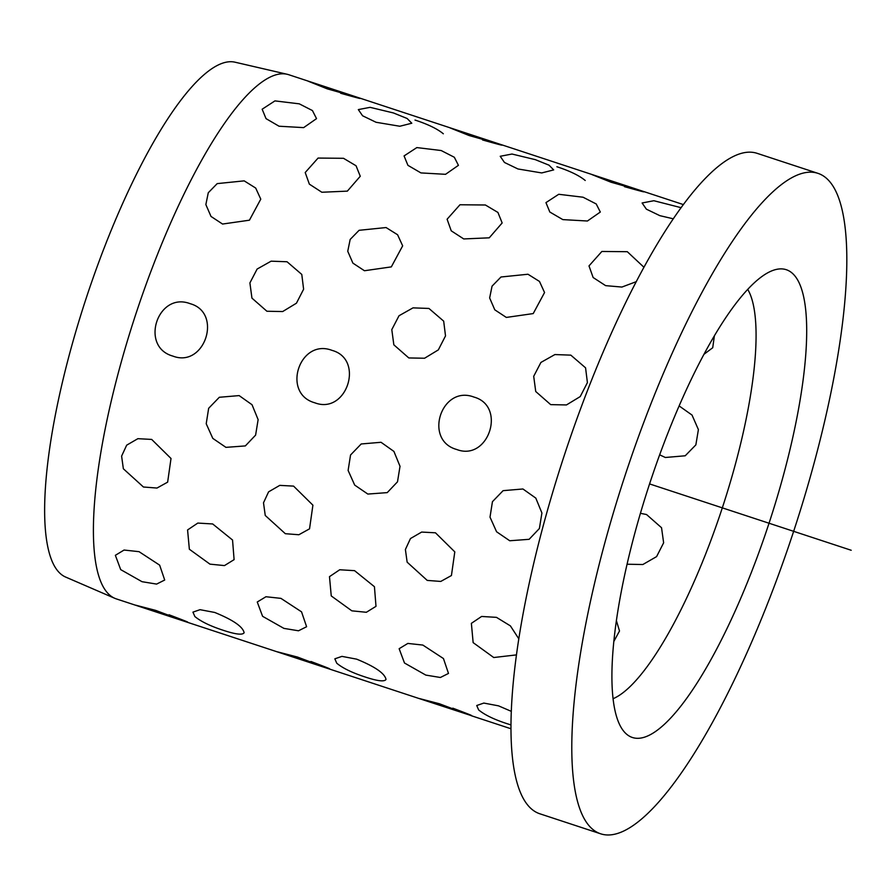 <?xml version="1.0" encoding="UTF-8"?>
<svg xmlns="http://www.w3.org/2000/svg" width="896" height="896" viewBox="0 0 896 896"><rect width="100%" height="100%" fill="white"/><g stroke="black" fill="none" stroke-linecap="round" stroke-linejoin="round"><path stroke-width="1.34" d="M683.424 204.602L288.781 74.726A275.901 70.482 108.2 0 0 287.213 74.29L235.054 62.205A271.074 69.25 108.2 0 0 95.57 270.973A271.074 69.25 108.2 0 0 53.995 565.242A271.074 69.25 108.2 0 0 65.632 577.058L114.766 598.304A275.901 70.482 108.2 0 0 116.29 598.886L136.562 605.55L155.646 610.378L135.722 605.181M287.213 74.29A275.901 70.482 108.2 0 0 145.242 286.776A275.901 70.482 108.2 0 0 102.939 586.286A275.901 70.482 108.2 0 0 114.766 598.304M600.634 833.795L539.829 813.781A347.637 88.805 -71.8 0 1 522.984 797.91A347.637 88.805 -71.8 0 1 577.651 416.763A347.637 88.805 -71.8 0 1 757.165 153.35L817.981 173.354A347.637 88.805 -71.8 0 1 834.814 189.235A347.637 88.805 -71.8 0 1 780.147 570.371A347.637 88.805 -71.8 0 1 600.634 833.795A347.637 88.805 -71.8 0 1 583.8 817.925A347.637 88.805 -71.8 0 1 638.467 436.778A347.637 88.805 -71.8 0 1 817.981 173.354M613.043 698.723A220.718 56.381 108.2 0 0 721.65 509.88A220.718 56.381 108.2 0 0 748.451 290.651A220.718 56.381 108.2 0 0 747.746 289.397M798.19 280.952A246.21 62.888 108.2 0 0 776.261 269.438A246.21 62.888 108.2 0 0 652.893 473.995A246.21 62.888 108.2 0 0 620.424 726.208A246.21 62.888 108.2 0 0 624.131 731.707A246.21 62.888 108.2 0 0 752.942 568.333A246.21 62.888 108.2 0 0 798.19 280.952M365.098 676.973C377.518 681.106 384.485 681.923 386.008 679.437L386.008 679.437C384.843 673.434 375.043 666.669 356.63 659.154L341.936 656.376L334.835 658.829L336.762 663.23C342.765 668.192 352.206 672.773 365.098 676.973C352.206 672.773 342.765 668.192 336.762 663.23L334.835 658.829L341.936 656.376L356.63 659.154C375.043 666.669 384.843 673.434 386.008 679.437C384.485 681.923 377.518 681.106 365.098 676.973M223.205 630.28C235.626 634.402 242.592 635.23 244.115 632.744L244.115 632.744C242.95 626.741 233.15 619.976 214.738 612.461L200.043 609.683L192.942 612.125L194.869 616.538C200.872 621.499 210.314 626.08 223.205 630.28C210.314 626.08 200.872 621.499 194.869 616.538L192.942 612.125L200.043 609.683L214.738 612.461C233.15 619.976 242.95 626.741 244.115 632.744C242.592 635.23 235.626 634.402 223.205 630.28M506.99 723.666L510.933 724.909L506.99 723.666C494.099 719.466 484.658 714.885 478.654 709.934L476.728 705.522L478.654 709.934C484.658 714.885 494.099 719.466 506.99 723.666M419.507 698.578L439.432 703.763C471.229 715.814 485.453 720.496 452.816 708.176C485.453 720.496 471.229 715.814 439.432 703.763L420.358 698.947L136.562 605.55M277.614 651.874L297.539 657.07C329.336 669.122 343.56 673.803 310.923 661.483C343.56 673.803 329.336 669.122 297.539 657.07L278.454 652.254M169.03 614.779C201.667 627.11 187.443 622.429 155.646 610.378C187.443 622.429 201.667 627.11 169.03 614.779M498.523 705.846L483.829 703.069L476.728 705.522L483.829 703.069L498.523 705.846L511.258 711.323L498.523 705.846M659.837 215.656L673.333 218.814L659.837 215.656L646.363 209.16L642.107 202.978L646.363 209.16L659.837 215.656M681.139 207.693L653.878 200.726L642.107 202.978L653.878 200.726L681.139 207.693M517.944 168.963L541.71 172.939L553.683 169.915L549.046 165.189L535.338 159.656L511.986 154.034L500.214 156.285L504.47 162.467L517.944 168.963L541.71 172.939L553.683 169.915L549.046 165.189L535.338 159.656L511.986 154.034L500.214 156.285L504.47 162.467L517.944 168.963M376.051 122.27L399.818 126.246L411.79 123.222L407.154 118.496L393.445 112.952L370.093 107.341L358.322 109.592L362.578 115.774L376.051 122.27L399.818 126.246L411.79 123.222L407.154 118.496L393.445 112.952L370.093 107.341L358.322 109.592L362.578 115.774L376.051 122.27M562.834 219.61L587.429 221.01L600.32 212.038L596.221 203.963L583.061 197.221L558.734 194.286L545.955 202.619L549.819 212.027L562.834 219.61L587.429 221.01L600.32 212.038L596.221 203.963L583.061 197.221L558.734 194.286L545.955 202.619L549.819 212.027L562.834 219.61M420.941 172.917L445.536 174.317L458.427 165.334L454.328 157.259L441.168 150.528L416.842 147.582L404.062 155.926L407.926 165.334L420.941 172.917L445.536 174.317L458.427 165.334L454.328 157.259L441.168 150.528L416.842 147.582L404.062 155.926L407.926 165.334L420.941 172.917M279.048 126.224L303.643 127.624L316.534 118.642L312.435 110.566L299.275 103.835L274.949 100.89L262.158 109.222L266.034 118.642L279.048 126.224L303.643 127.624L316.534 118.642L312.435 110.566L299.275 103.835L274.949 100.89L262.158 109.222L266.034 118.642L279.048 126.224M605.629 285.645L621.914 287.056L636.294 281.658L621.914 287.056L605.629 285.645L593.141 277.525L588.997 265.91L593.141 277.525L605.629 285.645M643.978 267.288L627.301 251.698L601.866 251.462L588.997 265.91L601.866 251.462L627.301 251.698L643.978 267.288M463.736 238.941L489.25 237.821L502.152 222.958L497.941 212.453L485.397 204.994L459.973 204.758L447.104 219.218L451.248 230.832L463.736 238.941L489.25 237.821L502.152 222.958L497.941 212.453L485.397 204.994L459.973 204.758L447.104 219.218L451.248 230.832L463.736 238.941M321.843 192.248L347.357 191.128L360.259 176.266L356.048 165.76L343.504 158.301L318.08 158.066L305.211 172.525L309.355 184.139L321.843 192.248L347.357 191.128L360.259 176.266L356.048 165.76L343.504 158.301L318.08 158.066L305.211 172.525L309.355 184.139L321.843 192.248M506.341 317.43L533.221 313.578L544.555 292.533L539.482 281.445L527.979 274.243L500.987 276.998L492.061 286.149L489.642 297.965L494.794 309.826L506.341 317.43L533.221 313.578L544.555 292.533L539.482 281.445L527.979 274.243L500.987 276.998L492.061 286.149L489.642 297.965L494.794 309.826L506.341 317.43M364.448 270.738L391.328 266.885L402.662 245.84L397.589 234.752L386.075 227.55L359.094 230.306L350.168 239.445L347.749 251.272L352.901 263.133L364.448 270.738L391.328 266.885L402.662 245.84L397.589 234.752L386.075 227.55L359.094 230.306L350.168 239.445L347.749 251.272L352.901 263.133L364.448 270.738M222.555 224.045L249.435 220.192L260.77 199.147L255.696 188.059L244.182 180.858L217.202 183.613L208.275 192.752L205.856 204.579L211.008 216.44L222.555 224.045L249.435 220.192L260.77 199.147L255.696 188.059L244.182 180.858L217.202 183.613L208.275 192.752L205.856 204.579L211.008 216.44L222.555 224.045M550.693 404.634L566.462 404.936L580.227 396.581L587.406 382.614L585.57 367.83L570.819 355.141L554.904 354.558L540.915 362.432L533.702 376.309L535.73 391.507L550.693 404.634L566.462 404.936L580.227 396.581L587.406 382.614L585.57 367.83L570.819 355.141L554.904 354.558L540.915 362.432L533.702 376.309L535.73 391.507L550.693 404.634M408.8 357.941L424.57 358.243L438.334 349.888L445.514 335.91L443.677 321.138L428.926 308.448L413.011 307.866L399.022 315.739L391.798 329.616L393.837 344.814L408.8 357.941L424.57 358.243L438.334 349.888L445.514 335.91L443.677 321.138L428.926 308.448L413.011 307.866L399.022 315.739L391.798 329.616L393.837 344.814L408.8 357.941M266.907 311.248L282.677 311.55L296.442 303.195L303.61 289.218L301.784 274.434L287.034 261.755L271.118 261.173L257.13 269.046L249.906 282.923L251.944 298.122L266.907 311.248L282.677 311.55L296.442 303.195L303.61 289.218L301.784 274.434L287.034 261.755L271.118 261.173L257.13 269.046L249.906 282.923L251.944 298.122L266.907 311.248M456.702 449.49C488.488 461.754 506.811 406.09 473.95 397.074C441.437 384.574 423.114 440.238 456.702 449.49C488.488 461.754 506.811 406.09 473.95 397.074C441.437 384.574 423.114 440.238 456.702 449.49M314.81 402.797C346.595 415.061 364.918 359.397 332.058 350.381C299.544 337.882 281.221 393.546 314.81 402.797C346.595 415.061 364.918 359.397 332.058 350.381C299.544 337.882 281.221 393.546 314.81 402.797M172.917 356.104C204.702 368.357 223.014 312.704 190.165 303.688C157.64 291.189 139.328 346.853 172.917 356.104C204.702 368.357 223.014 312.704 190.165 303.688C157.64 291.189 139.328 346.853 172.917 356.104M509.734 540.758L529.133 539.314L539.392 528.506L541.912 513.005L535.808 498.109L522.928 488.981L503.104 490.661L492.442 501.682L490.011 517.138L496.586 531.776L509.734 540.758L529.133 539.314L539.392 528.506L541.912 513.005L535.808 498.109L522.928 488.981L503.104 490.661L492.442 501.682L490.011 517.138L496.586 531.776L509.734 540.758M367.842 494.066L387.24 492.621L397.499 481.813L400.019 466.312L393.915 451.416L381.035 442.288L361.211 443.968L350.549 454.989L348.118 470.445L354.693 485.083L367.842 494.066L387.24 492.621L397.499 481.813L400.019 466.312L393.915 451.416L381.035 442.288L361.211 443.968L350.549 454.989L348.118 470.445L354.693 485.083L367.842 494.066M225.949 447.362L245.347 445.917L255.606 435.12L258.126 419.619L252.022 404.723L239.142 395.595L219.318 397.275L208.656 408.296L206.214 423.752L212.8 438.39L225.949 447.362L245.347 445.917L255.606 435.12L258.126 419.619L252.022 404.723L239.142 395.595L219.318 397.275L208.656 408.296L206.214 423.752L212.8 438.39L225.949 447.362M427.224 580.406L440.765 581.437L451.427 575.534L454.798 551.869L435.467 532.806L421.658 532.067L410.469 538.552L405.395 549.506L407.142 562.162L427.224 580.406L440.765 581.437L451.427 575.534L454.798 551.869L435.467 532.806L421.658 532.067L410.469 538.552L405.395 549.506L407.142 562.162L427.224 580.406M285.331 533.702L298.861 534.744L309.534 528.842L312.906 505.176L293.574 486.114L279.765 485.374L268.576 491.859L263.502 502.802L265.25 515.469L285.331 533.702L298.861 534.744L309.534 528.842L312.906 505.176L293.574 486.114L279.765 485.374L268.576 491.859L263.502 502.802L265.25 515.469L285.331 533.702M143.438 487.01L156.968 488.051L167.642 482.149L171.013 458.483L151.682 439.421L137.872 438.682L126.683 445.166L121.61 456.109L123.357 468.776L143.438 487.01L156.968 488.051L167.642 482.149L171.013 458.483L151.682 439.421L137.872 438.682L126.683 445.166L121.61 456.109L123.357 468.776L143.438 487.01M493.741 657.53L516.421 654.898L493.741 657.53L473.144 642.622L471.374 623.347L473.144 642.622L493.741 657.53M518.773 638.77L510.406 625.89L496.474 617.355L481.6 616.459L471.374 623.347L481.6 616.459L496.474 617.355L510.406 625.89L518.773 638.77M351.848 610.837L366.363 612.282L375.995 606.334L374.438 586.712L354.57 570.662L339.707 569.766L329.482 576.654L331.251 595.93L351.848 610.837L366.363 612.282L375.995 606.334L374.438 586.712L354.57 570.662L339.707 569.766L329.482 576.654L331.251 595.93L351.848 610.837M209.955 564.144L224.47 565.589L234.102 559.642L232.546 540.019L212.677 523.958L197.814 523.074L187.578 529.95L189.358 549.237L209.955 564.144L224.47 565.589L234.102 559.642L232.546 540.019L212.677 523.958L197.814 523.074L187.578 529.95L189.358 549.237L209.955 564.144M425.802 675.091L440.395 677.488L448.493 673.422L443.442 658.538L422.834 645.064L407.848 643.429L399.146 648.704L404.488 663.006L425.802 675.091L440.395 677.488L448.493 673.422L443.442 658.538L422.834 645.064L407.848 643.429L399.146 648.704L404.488 663.006L425.802 675.091M283.909 628.387L298.502 630.784L306.6 626.73L301.549 611.845L280.941 598.371L265.955 596.736L257.253 602.011L262.595 616.314L283.909 628.387L298.502 630.784L306.6 626.73L301.549 611.845L280.941 598.371L265.955 596.736L257.253 602.011L262.595 616.314L283.909 628.387M142.016 581.694L156.61 584.091L164.696 580.026L159.656 565.152L139.037 551.667L124.062 550.043L115.36 555.318L120.702 569.621L142.016 581.694L156.61 584.091L164.696 580.026L159.656 565.152L139.037 551.667L124.062 550.043L115.36 555.318L120.702 569.621L142.016 581.694M611.061 182.235C643.798 191.43 658.022 196.112 624.445 186.648C658.022 196.112 643.798 191.43 611.061 182.235L591.942 174.586L611.061 182.235M592.85 174.787L591.942 174.586L592.85 174.787M469.157 135.542C501.906 144.738 516.118 149.419 482.552 139.955C516.118 149.419 501.906 144.738 469.157 135.542L450.05 127.893L469.157 135.542M450.946 128.094L450.05 127.893L450.946 128.094M327.264 88.85C360.013 98.045 374.226 102.715 340.659 93.251C374.226 102.715 360.013 98.045 327.264 88.85L308.157 81.2L327.264 88.85M309.053 81.402L308.157 81.2L309.053 81.402M616.37 620.558L619.506 630.986L613.794 641.514L619.506 630.986L616.37 620.558M646.554 514.539L661.539 527.722L663.634 542.808L656.6 556.606L642.846 564.525L627.043 564.222L642.846 564.525L656.6 556.606L663.634 542.808L661.539 527.722L646.554 514.539L640.416 513.307L646.554 514.539M679.134 405.933L692.026 415.061L698.398 429.61L695.856 444.886L685.216 455.784L665.336 457.486L659.658 454.832L665.336 457.486L685.216 455.784L695.856 444.886L698.398 429.61L692.026 415.061L679.134 405.933M714.37 335.877L712.723 347.738L704.01 354.267L712.723 347.738L714.37 335.877M556.886 166.746C569.778 170.946 579.219 175.526 585.222 180.488M501.626 144.771L502.466 145.141M188.138 622.429L187.242 622.227M643.518 191.464L644.358 191.845M414.994 120.053C427.885 124.253 437.326 128.834 443.33 133.784M471.923 715.826L420.358 698.947M330.03 669.133L329.134 668.931M359.733 98.078L360.573 98.448M649.566 483.918L851.2 550.267M510.933 728.75L471.027 715.624"/></g></svg>
